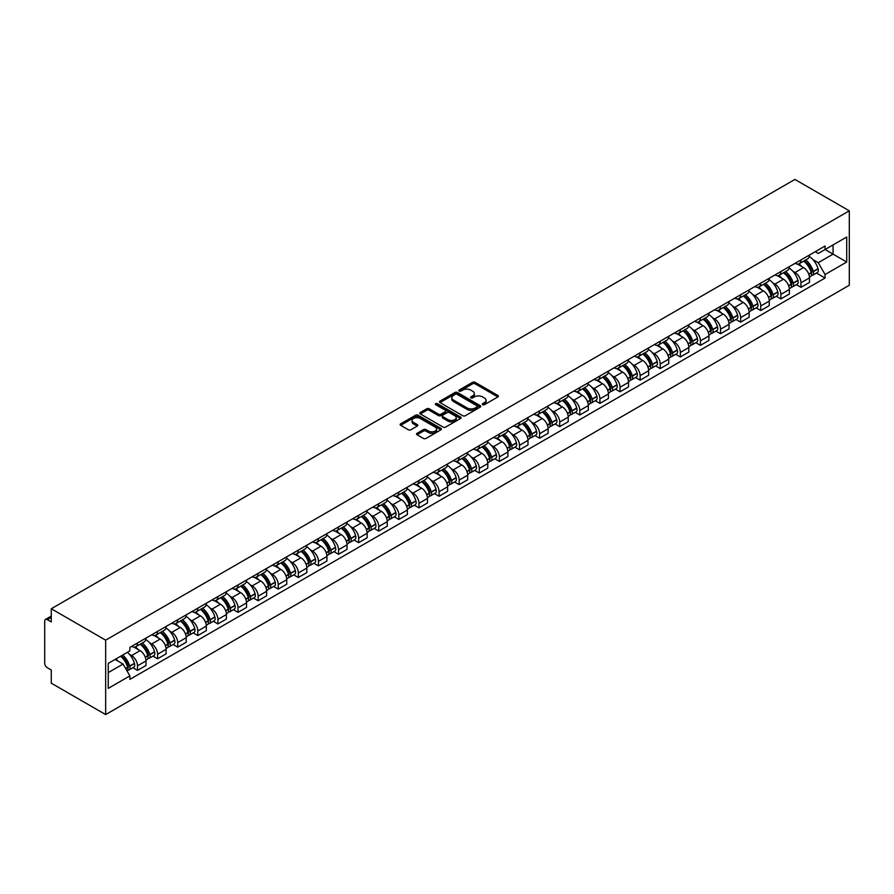 <?xml version="1.0" encoding="UTF-8"?>
<svg xmlns="http://www.w3.org/2000/svg" width="894" height="894" viewBox="0 0 894 894"><rect width="100%" height="100%" fill="white"/><g stroke="black" fill="none" stroke-linecap="round" stroke-linejoin="round"><path stroke-width="1.34" d="M482.671 404.68A1.252 0.726 0 0 0 484.447 404.68L497.88 396.925A1.788 1.028 0 0 0 498.405 396.187A1.788 1.028 0 0 0 497.88 395.461L475.116 382.319A1.788 1.028 0 0 0 472.58 382.319L459.147 390.075A1.252 0.726 0 0 0 460.913 391.103L462.656 390.097A5.722 3.308 0 0 1 470.747 390.097L472.647 391.192A5.722 3.308 0 0 1 474.323 393.528A5.722 3.308 0 0 1 472.647 395.863L470.903 396.869A1.252 0.726 0 0 0 472.68 397.886L474.412 396.891A5.722 3.308 0 0 1 482.514 396.891L484.414 397.986A5.722 3.308 0 0 1 486.09 400.322A5.722 3.308 0 0 1 484.414 402.658L482.671 403.663A1.252 0.726 0 0 0 482.671 404.68L482.671 403.663M417.051 433.299A1.788 1.028 0 0 0 416.526 434.026A1.788 1.028 0 0 0 417.051 434.752L423.432 438.44A1.788 1.028 0 0 0 425.969 438.44L440.898 429.824A1.788 1.028 0 0 0 441.412 429.098A1.788 1.028 0 0 0 440.898 428.36L418.124 415.218A1.788 1.028 0 0 0 415.587 415.218L400.668 423.834A1.788 1.028 0 0 0 400.143 424.572A1.788 1.028 0 0 0 400.668 425.298L408.379 429.757A1.788 1.028 0 0 0 410.916 429.757L417.297 426.069A1.788 1.028 0 0 0 417.822 425.332A1.788 1.028 0 0 0 417.297 424.605L413.475 422.393A4.783 2.76 0 0 1 412.067 420.437A4.783 2.76 0 0 1 415.028 417.889A4.783 2.76 0 0 1 420.247 418.481L435.233 427.142A4.783 2.76 0 0 1 436.63 429.098A4.783 2.76 0 0 1 433.679 431.646A4.783 2.76 0 0 1 428.461 431.053L425.969 429.612A1.788 1.028 0 0 0 423.432 429.612L417.051 433.299L417.051 434.752L423.432 431.098L423.432 429.612M105.66 640.16L51.271 608.758L794.911 179.426L849.3 210.828L105.66 640.16L105.66 714.574L849.3 285.242L849.3 210.828M462.779 415.732A1.788 1.028 0 0 0 465.305 415.732L480.234 407.116A1.788 1.028 0 0 0 480.76 406.379A1.788 1.028 0 0 0 480.234 405.652L457.471 392.5A1.788 1.028 0 0 0 454.934 392.5L440.004 401.127A1.788 1.028 0 0 0 439.479 401.853A1.788 1.028 0 0 0 440.004 402.579L462.779 415.732M436.149 404.948A1.252 0.726 0 0 1 437.412 405.127L437.412 403.641L460.566 417.006A1.788 1.028 0 0 1 461.092 417.733A1.788 1.028 0 0 1 460.566 418.47L445.637 427.086A1.788 1.028 0 0 1 443.111 427.086L420.336 413.944L420.336 412.48A1.788 1.028 0 0 0 419.811 413.207A1.788 1.028 0 0 0 420.336 413.944M420.336 412.48L426.729 408.793A1.788 1.028 0 0 1 429.254 408.793L438.485 414.123A1.788 1.028 0 0 0 441.021 414.123L445.257 411.676A1.788 1.028 0 0 0 445.782 410.949A1.788 1.028 0 0 0 445.257 410.212L435.646 404.669A1.252 0.726 0 0 1 437.412 403.641M51.271 608.758L51.271 621.933L47.281 619.631A3.643 2.101 -120 0 0 45.46 619.441A3.643 2.101 -120 0 0 44.7 621.118L44.7 663.236A3.643 2.101 -120 0 0 47.281 667.695L51.271 669.997L51.271 683.172L105.66 714.574M800.968 259.942A8.381 4.839 60 0 1 799.236 263.696L807.74 258.791A8.381 4.839 -120 0 0 809.472 255.025M792.9 271.273L795.045 272.514A8.381 4.839 60 0 1 800.968 282.783L809.472 277.866A8.381 4.839 -120 0 0 803.55 267.597L797.459 264.088M809.472 277.866L809.472 282.403L800.968 287.32L796.353 284.661M799.236 263.696A8.381 4.839 60 0 1 795.101 263.328M800.968 282.783L800.968 287.32M780.864 271.541A8.381 4.839 60 0 1 779.132 275.307L787.636 270.401A8.381 4.839 -120 0 0 789.368 266.635M776.249 296.26L780.864 298.931L789.368 294.014L789.368 289.477A8.381 4.839 -120 0 0 783.446 279.207L777.355 275.698M779.132 275.307A8.381 4.839 60 0 1 774.997 274.927M772.796 282.884L774.942 284.124A8.381 4.839 60 0 1 780.864 294.383L780.864 298.931M760.76 283.152A8.381 4.839 60 0 1 759.017 286.918L767.533 282.001A8.381 4.839 -120 0 0 769.265 278.246M756.145 307.871L760.76 310.531L769.265 305.625L769.265 301.088A8.381 4.839 -120 0 0 763.342 290.818L757.252 287.298M759.017 286.918A8.381 4.839 60 0 1 754.894 286.538M752.681 294.495L754.827 295.724A8.381 4.839 60 0 1 760.76 305.994L760.76 310.531M740.657 294.763A8.381 4.839 60 0 1 738.913 298.529L747.429 293.612A8.381 4.839 -120 0 0 749.161 289.846M736.041 319.482L740.657 322.142L749.161 317.236L749.161 312.688A8.381 4.839 -120 0 0 743.227 302.429L737.148 298.909M738.913 298.529A8.381 4.839 60 0 1 734.79 298.149M732.577 306.094L734.723 307.335A8.381 4.839 60 0 1 740.657 317.605L740.657 322.142M720.553 306.363A8.381 4.839 60 0 1 718.81 310.129L727.314 305.223A8.381 4.839 -120 0 0 729.057 301.457M715.938 331.093L720.553 333.753L729.057 328.836L729.057 324.298A8.381 4.839 -120 0 0 723.123 314.029L717.033 310.52M718.81 310.129A8.381 4.839 60 0 1 714.686 309.749M712.473 317.705L714.619 318.946A8.381 4.839 60 0 1 720.553 329.216L720.553 333.753M700.438 317.973A8.381 4.839 60 0 1 698.706 321.739L707.21 316.834A8.381 4.839 -120 0 0 708.953 313.068M695.834 342.693L700.438 345.363L708.953 340.446L708.953 335.909A8.381 4.839 -120 0 0 703.019 325.639L696.929 322.119M698.706 321.739A8.381 4.839 60 0 1 694.582 321.359M692.369 329.316L694.515 330.556A8.381 4.839 60 0 1 700.438 340.815L700.438 345.363M680.334 329.584A8.381 4.839 60 0 1 678.602 333.35L687.106 328.433A8.381 4.839 -120 0 0 688.838 324.667M675.73 354.303L680.334 356.963L688.849 352.057L688.849 347.52A8.381 4.839 -120 0 0 682.915 337.25L676.825 333.73M678.602 333.35A8.381 4.839 60 0 1 674.478 332.97M672.266 340.916L674.411 342.156A8.381 4.839 60 0 1 680.334 352.426L680.334 356.963M660.23 341.195A8.381 4.839 60 0 1 658.498 344.95L667.002 340.044A8.381 4.839 -120 0 0 668.734 336.278M655.615 365.914L660.23 368.574L668.734 363.668L668.734 359.12A8.381 4.839 -120 0 0 662.812 348.85L656.721 345.341M658.498 344.95A8.381 4.839 60 0 1 654.363 344.581M652.162 352.527L654.307 353.767A8.381 4.839 60 0 1 660.23 364.037L660.23 368.574M640.126 352.795A8.381 4.839 60 0 1 638.394 356.561L646.898 351.655A8.381 4.839 -120 0 0 648.631 347.889M635.511 377.514L640.126 380.185L648.631 375.268L648.631 370.731A8.381 4.839 -120 0 0 642.708 360.461L636.617 356.952M638.394 356.561A8.381 4.839 60 0 1 634.259 356.181M632.058 364.137L634.204 365.378A8.381 4.839 60 0 1 640.126 375.648L640.126 380.185M620.023 364.406A8.381 4.839 60 0 1 618.29 368.172L626.795 363.255A8.381 4.839 -120 0 0 628.527 359.5M615.407 389.125L620.023 391.784L628.527 386.878L628.527 382.341A8.381 4.839 -120 0 0 622.604 372.072L616.514 368.551M618.29 368.172A8.381 4.839 60 0 1 614.156 367.792M611.954 375.748L614.089 376.977A8.381 4.839 60 0 1 620.023 387.247L620.023 391.784M599.919 376.016A8.381 4.839 60 0 1 598.175 379.782L606.691 374.865A8.381 4.839 -120 0 0 608.423 371.099M595.303 400.736L599.919 403.395L608.423 398.489L608.423 393.952A8.381 4.839 -120 0 0 602.489 383.682L596.41 380.162M598.175 379.782A8.381 4.839 60 0 1 594.052 379.402M591.839 387.348L593.985 388.588A8.381 4.839 60 0 1 599.919 398.858L599.919 403.395M579.815 387.627A8.381 4.839 60 0 1 578.072 391.382L586.576 386.476A8.381 4.839 -120 0 0 588.319 382.71M575.2 412.346L579.815 415.006L588.319 410.089L588.319 405.552A8.381 4.839 -120 0 0 582.385 395.282L576.306 391.773M578.072 391.382A8.381 4.839 60 0 1 573.948 391.002M571.735 398.959L573.881 400.199A8.381 4.839 60 0 1 579.815 410.469L579.815 415.006M559.711 399.227A8.381 4.839 60 0 1 557.968 402.993L566.472 398.087A8.381 4.839 -120 0 0 568.215 394.321M555.096 423.946L559.711 426.617L568.215 421.7L568.215 417.163A8.381 4.839 -120 0 0 562.281 406.893L556.191 403.384M557.968 402.993A8.381 4.839 60 0 1 553.844 402.613M551.632 410.569L553.777 411.81A8.381 4.839 60 0 1 559.711 422.069L559.711 426.617M539.596 410.838A8.381 4.839 60 0 1 537.864 414.604L546.368 409.687A8.381 4.839 -120 0 0 548.111 405.932M534.992 435.557L539.596 438.216L548.111 433.311L548.111 428.774A8.381 4.839 -120 0 0 542.177 418.504L536.087 414.984M537.864 414.604A8.381 4.839 60 0 1 533.74 414.224M531.528 422.169L533.673 423.41A8.381 4.839 60 0 1 539.596 433.679L539.596 438.216M519.492 422.449A8.381 4.839 60 0 1 517.76 426.203L526.264 421.297A8.381 4.839 -120 0 0 527.996 417.532M514.877 447.168L519.492 449.827L527.996 444.921L527.996 440.373A8.381 4.839 -120 0 0 522.074 430.115L515.983 426.594M517.76 426.203A8.381 4.839 60 0 1 513.637 425.835M511.424 433.78L513.569 435.02A8.381 4.839 60 0 1 519.492 445.29L519.492 449.827M499.388 434.048A8.381 4.839 60 0 1 497.656 437.814L506.16 432.908A8.381 4.839 -120 0 0 507.893 429.142M494.773 458.767L499.388 461.438L507.893 456.521L507.893 451.984A8.381 4.839 -120 0 0 501.97 441.714L495.879 438.205M497.656 437.814A8.381 4.839 60 0 1 493.522 437.434M491.32 445.391L493.466 446.631A8.381 4.839 60 0 1 499.388 456.901L499.388 461.438M479.285 445.659A8.381 4.839 60 0 1 477.552 449.425L486.057 444.508A8.381 4.839 -120 0 0 487.789 440.753M474.669 470.378L479.285 473.038L487.789 468.132L487.789 463.595A8.381 4.839 -120 0 0 481.866 453.325L475.776 449.805M477.552 449.425A8.381 4.839 60 0 1 473.418 449.045M471.216 457.002L473.351 458.231A8.381 4.839 60 0 1 479.285 468.501L479.285 473.038M459.181 457.27A8.381 4.839 60 0 1 457.437 461.036L465.953 456.119A8.381 4.839 -120 0 0 467.685 452.353M454.565 481.989L459.181 484.649L467.685 479.743L467.685 475.206A8.381 4.839 -120 0 0 461.762 464.936L455.672 461.416M457.437 461.036A8.381 4.839 60 0 1 453.314 460.656M451.101 468.601L453.247 469.842A8.381 4.839 60 0 1 459.181 480.112L459.181 484.649M439.077 468.881A8.381 4.839 60 0 1 437.334 472.635L445.849 467.73A8.381 4.839 -120 0 0 447.581 463.964M434.462 493.6L439.077 496.259L447.581 491.342L447.581 486.805A8.381 4.839 -120 0 0 441.647 476.536L435.568 473.027M437.334 472.635A8.381 4.839 60 0 1 433.21 472.267M430.997 480.212L433.143 481.453A8.381 4.839 60 0 1 439.077 491.722L439.077 496.259M418.973 480.48A8.381 4.839 60 0 1 417.23 484.246L425.734 479.34A8.381 4.839 -120 0 0 427.477 475.574M414.358 505.199L418.973 507.87L427.477 502.953L427.477 498.416A8.381 4.839 -120 0 0 421.543 488.146L415.453 484.637M417.23 484.246A8.381 4.839 60 0 1 413.106 483.866M410.894 491.823L413.039 493.063A8.381 4.839 60 0 1 418.973 503.322L418.973 507.87M398.858 492.091A8.381 4.839 60 0 1 397.126 495.857L405.63 490.94A8.381 4.839 -120 0 0 407.373 487.185M394.254 516.81L398.858 519.47L407.373 514.564L407.373 510.027A8.381 4.839 -120 0 0 401.44 499.757L395.349 496.237M397.126 495.857A8.381 4.839 60 0 1 393.002 495.477M390.79 503.434L392.935 504.663A8.381 4.839 60 0 1 398.858 514.933L398.858 519.47M378.754 503.702A8.381 4.839 60 0 1 377.022 507.468L385.526 502.551A8.381 4.839 -120 0 0 387.258 498.785M374.15 528.421L378.754 531.081L387.258 526.175L387.258 521.627A8.381 4.839 -120 0 0 381.336 511.368L375.245 507.848M377.022 507.468A8.381 4.839 60 0 1 372.899 507.088M370.686 515.033L372.832 516.274A8.381 4.839 60 0 1 378.754 526.544L378.754 531.081M358.65 515.302A8.381 4.839 60 0 1 356.918 519.068L365.422 514.162A8.381 4.839 -120 0 0 367.155 510.396M354.035 540.021L358.65 542.692L367.155 537.775L367.155 533.237A8.381 4.839 -120 0 0 361.232 522.968L355.142 519.459M356.918 519.068A8.381 4.839 60 0 1 352.784 518.688M350.582 526.644L352.728 527.885A8.381 4.839 60 0 1 358.65 538.154L358.65 542.692M338.547 526.912A8.381 4.839 60 0 1 336.814 530.678L345.319 525.773A8.381 4.839 -120 0 0 347.051 522.007M333.931 551.632L338.547 554.302L347.051 549.385L347.051 544.848A8.381 4.839 -120 0 0 341.128 534.578L335.038 531.058M336.814 530.678A8.381 4.839 60 0 1 332.68 530.298M330.478 538.255L332.624 539.484A8.381 4.839 60 0 1 338.547 549.754L338.547 554.302M318.443 538.523A8.381 4.839 60 0 1 316.711 542.289L325.215 537.372A8.381 4.839 -120 0 0 326.947 533.606M313.828 563.242L318.443 565.902L326.947 560.996L326.947 556.459A8.381 4.839 -120 0 0 321.024 546.189L314.934 542.669M316.711 542.289A8.381 4.839 60 0 1 312.576 541.909M310.363 549.855L312.509 551.095A8.381 4.839 60 0 1 318.443 561.365L318.443 565.902M298.339 550.134A8.381 4.839 60 0 1 296.596 553.889L305.111 548.983A8.381 4.839 -120 0 0 306.843 545.217M293.724 574.853L298.339 577.513L306.843 572.607L306.843 568.059A8.381 4.839 -120 0 0 300.909 557.789L294.83 554.28M296.596 553.889A8.381 4.839 60 0 1 292.472 553.52M290.259 561.466L292.405 562.706A8.381 4.839 60 0 1 298.339 572.976L298.339 577.513M278.235 561.734A8.381 4.839 60 0 1 276.492 565.5L284.996 560.594A8.381 4.839 -120 0 0 286.739 556.828M273.62 586.453L278.235 589.124L286.739 584.207L286.739 579.67A8.381 4.839 -120 0 0 280.805 569.4L274.715 565.891M276.492 565.5A8.381 4.839 60 0 1 272.368 565.12M270.156 573.076L272.301 574.317A8.381 4.839 60 0 1 278.235 584.587L278.235 589.124M258.12 573.345A8.381 4.839 60 0 1 256.388 577.111L264.892 572.194A8.381 4.839 -120 0 0 266.635 568.439M253.516 598.064L258.131 600.723L266.635 595.817L266.635 591.28A8.381 4.839 -120 0 0 260.702 581.011L254.611 577.49M256.388 577.111A8.381 4.839 60 0 1 252.264 576.731M250.052 584.687L252.197 585.916A8.381 4.839 60 0 1 258.131 596.186L258.131 600.723M238.016 584.955A8.381 4.839 60 0 1 236.284 588.721L244.788 583.804A8.381 4.839 -120 0 0 246.532 580.038M233.412 609.674L238.016 612.334L246.532 607.428L246.532 602.891A8.381 4.839 -120 0 0 240.598 592.621L234.507 589.101M236.284 588.721A8.381 4.839 60 0 1 232.161 588.341M229.948 596.287L232.094 597.527A8.381 4.839 60 0 1 238.016 607.797L238.016 612.334M217.912 596.566A8.381 4.839 60 0 1 216.18 600.321L224.685 595.415A8.381 4.839 -120 0 0 226.417 591.649M213.297 621.285L217.912 623.945L226.417 619.028L226.417 614.491A8.381 4.839 -120 0 0 220.494 604.221L214.404 600.712M216.18 600.321A8.381 4.839 60 0 1 212.057 599.941M209.844 607.898L211.99 609.138A8.381 4.839 60 0 1 217.912 619.408L217.912 623.945M197.809 608.166A8.381 4.839 60 0 1 196.077 611.932L204.581 607.026A8.381 4.839 -120 0 0 206.313 603.26M193.193 632.885L197.809 635.556L206.313 630.639L206.313 626.102A8.381 4.839 -120 0 0 200.39 615.832L194.3 612.323M196.077 611.932A8.381 4.839 60 0 1 191.942 611.552M189.74 619.508L191.886 620.749A8.381 4.839 60 0 1 197.809 631.008L197.809 635.556M177.705 619.777A8.381 4.839 60 0 1 175.973 623.543L184.477 618.626A8.381 4.839 -120 0 0 186.209 614.871M173.09 644.496L177.705 647.155L186.209 642.25L186.209 637.713A8.381 4.839 -120 0 0 180.286 627.443L174.196 623.923M175.973 623.543A8.381 4.839 60 0 1 171.838 623.163M169.637 631.108L171.771 632.349A8.381 4.839 60 0 1 177.705 642.618L177.705 647.155M157.601 631.387A8.381 4.839 60 0 1 155.858 635.142L164.373 630.236A8.381 4.839 -120 0 0 166.105 626.471M152.986 656.107L157.601 658.766L166.105 653.86L166.105 649.312A8.381 4.839 -120 0 0 160.171 639.054L154.092 635.533M155.858 635.142A8.381 4.839 60 0 1 151.734 634.774M149.522 642.719L151.667 643.959A8.381 4.839 60 0 1 157.601 654.229L157.601 658.766M137.497 642.987A8.381 4.839 60 0 1 135.754 646.753L144.258 641.847A8.381 4.839 -120 0 0 146.001 638.081M132.882 667.706L137.497 670.377L146.001 665.46L146.001 660.923A8.381 4.839 -120 0 0 140.067 650.653L133.988 647.144M135.754 646.753A8.381 4.839 60 0 1 131.63 646.373M129.418 654.33L131.563 655.57A8.381 4.839 60 0 1 137.497 665.84L137.497 670.377M815.216 251.717L818.245 253.46L846.719 237.022L833.063 244.911L833.063 254.131L818.245 262.691L813.004 259.662M108.241 672.601L123.059 664.052L129.887 675.875L108.241 688.38L108.241 663.382L129.887 650.877L129.887 647.379L825.073 246.018L825.073 249.515L846.719 262.02L825.073 274.525L818.245 262.691M846.719 237.022L846.719 262.02M129.887 675.875L129.887 679.373L825.073 278.023L825.073 274.525M123.059 664.052L115.069 659.437M816.468 273.05L825.073 278.023M483.173 404.859L484.414 404.144A5.722 3.308 0 0 0 486.09 401.808L486.09 400.322M474.323 393.528L474.323 395.014A5.722 3.308 0 0 1 472.647 397.349L471.406 398.065M497.857 396.936L475.116 383.805A1.788 1.028 0 0 0 472.58 383.805L459.639 391.27M480.212 407.128L457.471 393.997A1.788 1.028 0 0 0 454.934 393.997L440.027 402.602L440.004 401.127M477.072 406.893A1.252 0.726 0 0 0 477.072 405.865L457.091 394.332A1.252 0.726 0 0 0 455.314 394.332L453.481 395.394A5.722 3.308 0 0 0 451.805 397.729A5.722 3.308 0 0 0 453.481 400.065L467.149 407.955A5.722 3.308 0 0 0 475.239 407.955L477.072 406.893L477.072 408.379A1.252 0.726 0 0 0 477.441 407.865L477.441 406.379M451.805 397.729L451.805 399.216A5.722 3.308 0 0 0 453.481 401.551L453.481 400.065M477.072 408.379L475.239 409.441A5.722 3.308 0 0 1 467.149 409.441L453.481 401.551M420.359 413.956L426.729 410.279L426.729 408.793M445.782 410.949L445.782 412.436A1.788 1.028 0 0 1 445.257 413.162L441.021 415.609A1.788 1.028 0 0 1 438.485 415.609L429.254 410.279A1.788 1.028 0 0 0 426.729 410.279M437.412 405.127L460.544 418.481M448.073 419.655A4.783 2.76 0 0 0 453.292 420.258A4.783 2.76 0 0 0 456.242 417.699A4.783 2.76 0 0 0 454.845 415.744L449.559 412.704A1.788 1.028 0 0 0 447.034 412.704L442.787 415.14A1.788 1.028 0 0 0 442.262 415.878A1.788 1.028 0 0 0 442.787 416.604L448.073 419.655L448.073 421.141A4.783 2.76 0 0 0 453.292 421.744A4.783 2.76 0 0 0 456.242 419.185L456.242 417.699M442.262 415.878L442.262 417.364A1.788 1.028 0 0 0 442.787 418.09L442.787 416.604M448.073 421.141L442.787 418.09M436.63 429.098L436.63 430.584A4.783 2.76 0 0 1 433.679 433.132A4.783 2.76 0 0 1 428.461 432.54L425.969 431.098A1.788 1.028 0 0 0 423.432 431.098M412.067 420.437L412.067 421.923A4.783 2.76 0 0 0 413.475 423.879L413.475 422.393M417.274 426.08L413.475 423.879M440.865 429.835L418.124 416.705A1.788 1.028 0 0 0 415.587 416.705L400.691 425.309L400.668 423.834M804.131 260.869A11.488 6.627 60 0 1 804.187 260.903A11.488 6.627 60 0 1 811.752 271.206L811.819 271.452A2.235 1.285 60 0 1 811.461 273.195A2.235 1.285 60 0 1 811.417 273.229M803.628 261.16A13.857 8.001 60 0 1 811.249 272.592L811.316 272.826A4.604 2.66 60 0 1 810.59 276.447L809.439 277.106M811.372 275.419A4.604 2.66 -120 0 0 812.646 275.251A4.604 2.66 -120 0 0 813.372 271.642L813.305 271.396A13.857 8.001 -120 0 0 805.695 259.975M809.305 256.5A13.857 8.001 60 0 1 818.01 268.681L818.077 268.926A4.604 2.66 60 0 1 817.351 272.536L812.646 275.251M798.912 263.864A13.857 8.001 60 0 1 801.795 266.591M808.534 266.613L810.299 267.63M784.027 272.48A11.488 6.627 60 0 1 784.083 272.514A11.488 6.627 60 0 1 791.637 282.817L791.715 283.052A2.235 1.285 60 0 1 791.358 284.806A2.235 1.285 60 0 1 791.302 284.84M783.524 272.771A13.857 8.001 60 0 1 791.134 284.203L791.201 284.437A4.604 2.66 60 0 1 790.475 288.047L789.335 288.706M791.268 287.03A4.604 2.66 -120 0 0 792.542 286.862A4.604 2.66 -120 0 0 793.269 283.242L793.201 283.007A13.857 8.001 -120 0 0 785.591 271.575M789.201 268.111A13.857 8.001 60 0 1 797.906 280.291L797.973 280.526A4.604 2.66 60 0 1 797.247 284.147L792.542 286.862M778.797 275.475A13.857 8.001 60 0 1 781.691 278.202M788.43 278.224L790.195 279.241M763.923 284.091A11.488 6.627 60 0 1 763.979 284.124A11.488 6.627 60 0 1 771.533 294.428L771.6 294.662A2.235 1.285 60 0 1 771.254 296.417A2.235 1.285 60 0 1 771.198 296.439M763.42 284.381A13.857 8.001 60 0 1 771.03 295.802L771.097 296.048A4.604 2.66 60 0 1 770.371 299.658L769.231 300.317M771.164 298.641A4.604 2.66 -120 0 0 772.438 298.462A4.604 2.66 -120 0 0 773.165 294.852L773.098 294.618A13.857 8.001 -120 0 0 765.487 283.186M769.086 279.71A13.857 8.001 60 0 1 777.802 291.902L777.869 292.137A4.604 2.66 60 0 1 777.143 295.746L772.438 298.462M758.693 287.075A13.857 8.001 60 0 1 761.587 289.812M768.326 289.824L770.092 290.852M743.819 295.69A11.488 6.627 60 0 1 743.875 295.724A11.488 6.627 60 0 1 751.429 306.027L751.496 306.273A2.235 1.285 60 0 1 751.15 308.028A2.235 1.285 60 0 1 751.094 308.05M743.316 295.981A13.857 8.001 60 0 1 750.926 307.413L750.994 307.648A4.604 2.66 60 0 1 750.267 311.268L749.127 311.928M751.061 310.252A4.604 2.66 -120 0 0 752.335 310.073A4.604 2.66 -120 0 0 753.061 306.463L752.994 306.229A13.857 8.001 -120 0 0 745.372 294.796M748.982 291.321A13.857 8.001 60 0 1 757.699 303.513L757.766 303.748A4.604 2.66 60 0 1 757.039 307.357L752.335 310.073M738.589 298.685A13.857 8.001 60 0 1 741.484 301.412M748.222 301.434L749.988 302.451M723.715 307.301A11.488 6.627 60 0 1 723.771 307.335A11.488 6.627 60 0 1 731.326 317.638L731.393 317.873A2.235 1.285 60 0 1 731.046 319.627A2.235 1.285 60 0 1 730.99 319.661M723.212 307.592A13.857 8.001 60 0 1 730.823 319.024L730.89 319.259A4.604 2.66 60 0 1 730.163 322.868L729.023 323.539M730.946 321.851A4.604 2.66 -120 0 0 732.231 321.684A4.604 2.66 -120 0 0 732.957 318.074L732.89 317.828A13.857 8.001 -120 0 0 725.269 306.407M728.878 302.932A13.857 8.001 60 0 1 737.584 315.113L737.662 315.358A4.604 2.66 60 0 1 736.924 318.968L732.231 321.684M718.485 310.296A13.857 8.001 60 0 1 721.38 313.023M728.118 313.045L729.884 314.062M703.612 318.912A11.488 6.627 60 0 1 703.667 318.946A11.488 6.627 60 0 1 711.222 329.249L711.289 329.484A2.235 1.285 60 0 1 710.931 331.238A2.235 1.285 60 0 1 710.886 331.261M703.109 319.203A13.857 8.001 60 0 1 710.719 330.635L710.786 330.869A4.604 2.66 60 0 1 710.059 334.479L708.908 335.138M710.842 333.462A4.604 2.66 -120 0 0 712.116 333.294A4.604 2.66 -120 0 0 712.842 329.674L712.775 329.439A13.857 8.001 -120 0 0 705.165 318.007M708.774 314.532A13.857 8.001 60 0 1 717.48 326.723L717.547 326.958A4.604 2.66 60 0 1 716.82 330.579L712.116 333.294M698.382 321.896A13.857 8.001 60 0 1 701.276 324.634M708.003 324.645L709.769 325.673M683.497 330.523A11.488 6.627 60 0 1 683.564 330.556A11.488 6.627 60 0 1 691.118 340.86L691.185 341.095A2.235 1.285 60 0 1 690.827 342.849A2.235 1.285 60 0 1 690.783 342.871M683.005 330.802A13.857 8.001 60 0 1 690.615 342.234L690.682 342.48A4.604 2.66 60 0 1 689.956 346.09L688.805 346.749M690.738 345.073A4.604 2.66 -120 0 0 692.012 344.894A4.604 2.66 -120 0 0 692.738 341.284L692.671 341.05A13.857 8.001 -120 0 0 685.061 329.618M688.671 326.142A13.857 8.001 60 0 1 697.376 338.334L697.443 338.569A4.604 2.66 60 0 1 696.717 342.178L692.012 344.894M678.278 333.507A13.857 8.001 60 0 1 681.172 336.233M687.899 336.256L689.665 337.273M663.393 342.123A11.488 6.627 60 0 1 663.46 342.156A11.488 6.627 60 0 1 671.014 352.459L671.081 352.705A2.235 1.285 60 0 1 670.724 354.449A2.235 1.285 60 0 1 670.679 354.482M662.89 342.413A13.857 8.001 60 0 1 670.511 353.845L670.578 354.08A4.604 2.66 60 0 1 669.852 357.701L668.701 358.36M670.634 356.684A4.604 2.66 -120 0 0 671.908 356.505A4.604 2.66 -120 0 0 672.634 352.895L672.567 352.649A13.857 8.001 -120 0 0 664.957 341.229M668.567 337.753A13.857 8.001 60 0 1 677.272 349.934L677.339 350.18A4.604 2.66 60 0 1 676.613 353.789L671.908 356.505M658.174 345.118A13.857 8.001 60 0 1 661.057 347.844M667.796 347.867L669.561 348.883M643.289 353.733A11.488 6.627 60 0 1 643.345 353.767A11.488 6.627 60 0 1 650.899 364.07L650.977 364.305A2.235 1.285 60 0 1 650.62 366.059A2.235 1.285 60 0 1 650.564 366.093M642.786 354.024A13.857 8.001 60 0 1 650.396 365.456L650.474 365.691A4.604 2.66 60 0 1 649.737 369.3L648.597 369.96M650.53 368.283A4.604 2.66 -120 0 0 651.804 368.116A4.604 2.66 -120 0 0 652.531 364.495L652.464 364.26A13.857 8.001 -120 0 0 644.853 352.828M648.463 349.364A13.857 8.001 60 0 1 657.168 361.545L657.235 361.779A4.604 2.66 60 0 1 656.509 365.4L651.804 368.116M638.059 356.728A13.857 8.001 60 0 1 640.953 359.455M647.692 359.477L649.457 360.494M623.185 365.344A11.488 6.627 60 0 1 623.241 365.378A11.488 6.627 60 0 1 630.795 375.681L630.862 375.916A2.235 1.285 60 0 1 630.516 377.67A2.235 1.285 60 0 1 630.46 377.693M622.682 365.635A13.857 8.001 60 0 1 630.292 377.056L630.359 377.302A4.604 2.66 60 0 1 629.633 380.911L628.493 381.57M630.426 379.894A4.604 2.66 -120 0 0 631.7 379.726A4.604 2.66 -120 0 0 632.427 376.106L632.36 375.871A13.857 8.001 -120 0 0 624.75 364.439M628.359 360.964A13.857 8.001 60 0 1 637.064 373.156L637.131 373.39A4.604 2.66 60 0 1 636.405 377L631.7 379.726M617.955 368.328A13.857 8.001 60 0 1 620.849 371.066M627.588 371.077L629.354 372.105M603.081 376.944A11.488 6.627 60 0 1 603.137 376.977A11.488 6.627 60 0 1 610.691 387.281L610.758 387.527A2.235 1.285 60 0 1 610.412 389.281A2.235 1.285 60 0 1 610.356 389.303M602.578 377.234A13.857 8.001 60 0 1 610.189 388.666L610.256 388.901A4.604 2.66 60 0 1 609.529 392.522L608.389 393.181M610.323 391.505A4.604 2.66 -120 0 0 611.597 391.326A4.604 2.66 -120 0 0 612.323 387.717L612.256 387.482A13.857 8.001 -120 0 0 604.646 376.05M608.244 372.574A13.857 8.001 60 0 1 616.961 384.766L617.028 385.001A4.604 2.66 60 0 1 616.301 388.611L611.597 391.326M597.851 379.939A13.857 8.001 60 0 1 600.746 382.666M607.484 382.688L609.25 383.705M582.977 388.555A11.488 6.627 60 0 1 583.033 388.588A11.488 6.627 60 0 1 590.588 398.892L590.655 399.126A2.235 1.285 60 0 1 590.308 400.881A2.235 1.285 60 0 1 590.252 400.914M582.475 388.845A13.857 8.001 60 0 1 590.085 400.277L590.152 400.512A4.604 2.66 60 0 1 589.425 404.122L588.286 404.792M590.219 403.105A4.604 2.66 -120 0 0 591.493 402.937A4.604 2.66 -120 0 0 592.219 399.327L592.152 399.082A13.857 8.001 -120 0 0 584.531 387.661M588.14 384.185A13.857 8.001 60 0 1 596.857 396.366L596.924 396.612A4.604 2.66 60 0 1 596.197 400.221L591.493 402.937M577.747 391.55A13.857 8.001 60 0 1 580.642 394.276M587.38 394.299L589.146 395.316M562.874 400.166A11.488 6.627 60 0 1 562.929 400.199A11.488 6.627 60 0 1 570.484 410.502L570.551 410.737A2.235 1.285 60 0 1 570.193 412.492A2.235 1.285 60 0 1 570.148 412.514M562.371 400.456A13.857 8.001 60 0 1 569.981 411.888L570.048 412.123A4.604 2.66 60 0 1 569.322 415.732L568.182 416.392M570.104 414.715A4.604 2.66 -120 0 0 571.378 414.548A4.604 2.66 -120 0 0 572.115 410.927L572.037 410.692A13.857 8.001 -120 0 0 564.427 399.26M568.036 395.796A13.857 8.001 60 0 1 576.742 407.977L576.809 408.212A4.604 2.66 60 0 1 576.082 411.832L571.378 414.548M557.644 403.149A13.857 8.001 60 0 1 560.538 405.887M567.265 405.91L569.042 406.926M542.77 411.776A11.488 6.627 60 0 1 542.826 411.81A11.488 6.627 60 0 1 550.38 422.113L550.447 422.348A2.235 1.285 60 0 1 550.089 424.102A2.235 1.285 60 0 1 550.045 424.125M542.267 412.067A13.857 8.001 60 0 1 549.877 423.488L549.944 423.734A4.604 2.66 60 0 1 549.218 427.343L548.067 428.002M550 426.326A4.604 2.66 -120 0 0 551.274 426.147A4.604 2.66 -120 0 0 552 422.538L551.933 422.303A13.857 8.001 -120 0 0 544.323 410.871M547.933 407.396A13.857 8.001 60 0 1 556.638 419.588L556.705 419.822A4.604 2.66 60 0 1 555.979 423.432L551.274 426.147M537.54 414.76A13.857 8.001 60 0 1 540.434 417.498M547.162 417.509L548.927 418.526M522.655 423.376A11.488 6.627 60 0 1 522.722 423.41A11.488 6.627 60 0 1 530.276 433.713L530.343 433.959A2.235 1.285 60 0 1 529.986 435.713A2.235 1.285 60 0 1 529.941 435.736M522.152 423.667A13.857 8.001 60 0 1 529.773 435.099L529.84 435.333A4.604 2.66 60 0 1 529.114 438.954L527.963 439.613M529.896 437.937A4.604 2.66 -120 0 0 531.17 437.758A4.604 2.66 -120 0 0 531.896 434.149L531.829 433.903A13.857 8.001 -120 0 0 524.219 422.482M527.829 419.007A13.857 8.001 60 0 1 536.534 431.187L536.601 431.433A4.604 2.66 60 0 1 535.875 435.043L531.17 437.758M517.436 426.371A13.857 8.001 60 0 1 520.33 429.098M527.058 429.12L528.823 430.137M502.551 434.987A11.488 6.627 60 0 1 502.607 435.02A11.488 6.627 60 0 1 510.172 445.324L510.239 445.558A2.235 1.285 60 0 1 509.882 447.313A2.235 1.285 60 0 1 509.837 447.346M502.048 435.277A13.857 8.001 60 0 1 509.669 446.709L509.736 446.944A4.604 2.66 60 0 1 509.01 450.554L507.859 451.224M509.792 449.537A4.604 2.66 -120 0 0 511.066 449.369A4.604 2.66 -120 0 0 511.793 445.748L511.726 445.514A13.857 8.001 -120 0 0 504.115 434.082M507.725 430.617A13.857 8.001 60 0 1 516.43 442.798L516.497 443.033A4.604 2.66 60 0 1 515.771 446.654L511.066 449.369M497.332 437.982A13.857 8.001 60 0 1 500.215 440.708M506.954 440.731L508.72 441.748M482.447 446.598A11.488 6.627 60 0 1 482.503 446.631A11.488 6.627 60 0 1 490.057 456.935L490.124 457.169A2.235 1.285 60 0 1 489.778 458.924A2.235 1.285 60 0 1 489.722 458.946M481.944 446.888A13.857 8.001 60 0 1 489.554 458.309L489.621 458.555A4.604 2.66 60 0 1 488.895 462.164L487.755 462.824M489.688 461.148A4.604 2.66 -120 0 0 490.962 460.98A4.604 2.66 -120 0 0 491.689 457.359L491.622 457.125A13.857 8.001 -120 0 0 484.012 445.693M487.621 442.217A13.857 8.001 60 0 1 496.326 454.409L496.393 454.644A4.604 2.66 60 0 1 495.667 458.264L490.962 460.98M477.217 449.581A13.857 8.001 60 0 1 480.112 452.319M486.85 452.33L488.616 453.359M462.343 458.197A11.488 6.627 60 0 1 462.399 458.231A11.488 6.627 60 0 1 469.953 468.534L470.021 468.78A2.235 1.285 60 0 1 469.674 470.535A2.235 1.285 60 0 1 469.618 470.557M461.84 458.488A13.857 8.001 60 0 1 469.451 469.92L469.518 470.155A4.604 2.66 60 0 1 468.791 473.775L467.651 474.435M469.585 472.758A4.604 2.66 -120 0 0 470.859 472.58A4.604 2.66 -120 0 0 471.585 468.97L471.518 468.735A13.857 8.001 -120 0 0 463.908 457.303M467.506 453.828A13.857 8.001 60 0 1 476.223 466.02L476.29 466.255A4.604 2.66 60 0 1 475.563 469.864L470.859 472.58M457.113 461.192A13.857 8.001 60 0 1 460.008 463.919M466.746 463.941L468.512 464.958M442.239 469.808A11.488 6.627 60 0 1 442.295 469.842A11.488 6.627 60 0 1 449.85 480.145L449.917 480.391A2.235 1.285 60 0 1 449.57 482.134A2.235 1.285 60 0 1 449.514 482.168M441.737 470.099A13.857 8.001 60 0 1 449.347 481.531L449.414 481.765A4.604 2.66 60 0 1 448.687 485.386L447.548 486.045M449.481 484.358A4.604 2.66 -120 0 0 450.755 484.19A4.604 2.66 -120 0 0 451.481 480.581L451.414 480.335A13.857 8.001 -120 0 0 443.793 468.914M447.402 465.439A13.857 8.001 60 0 1 456.119 477.619L456.186 477.865A4.604 2.66 60 0 1 455.459 481.475L450.755 484.19M437.01 472.803A13.857 8.001 60 0 1 439.904 475.53M446.642 475.552L448.408 476.569M422.136 481.419A11.488 6.627 60 0 1 422.191 481.453A11.488 6.627 60 0 1 429.746 491.756L429.813 491.991A2.235 1.285 60 0 1 429.466 493.745A2.235 1.285 60 0 1 429.411 493.767M421.633 481.71A13.857 8.001 60 0 1 429.243 493.142L429.31 493.376A4.604 2.66 60 0 1 428.584 496.986L427.444 497.645M429.366 495.969A4.604 2.66 -120 0 0 430.651 495.801A4.604 2.66 -120 0 0 431.377 492.181L431.31 491.946A13.857 8.001 -120 0 0 423.689 480.514M427.298 477.05A13.857 8.001 60 0 1 436.004 489.23L436.082 489.465A4.604 2.66 60 0 1 435.344 493.086L430.651 495.801M416.906 484.414A13.857 8.001 60 0 1 419.8 487.141M426.539 487.163L428.304 488.18M402.032 493.03A11.488 6.627 60 0 1 402.088 493.063A11.488 6.627 60 0 1 409.642 503.367L409.709 503.601A2.235 1.285 60 0 1 409.351 505.356A2.235 1.285 60 0 1 409.307 505.378M401.529 493.32A13.857 8.001 60 0 1 409.139 504.741L409.206 504.987A4.604 2.66 60 0 1 408.48 508.597L407.329 509.256M409.262 507.58A4.604 2.66 -120 0 0 410.536 507.401A4.604 2.66 -120 0 0 411.262 503.791L411.195 503.557A13.857 8.001 -120 0 0 403.585 492.125M407.195 488.649A13.857 8.001 60 0 1 415.9 500.841L415.967 501.076A4.604 2.66 60 0 1 415.241 504.685L410.536 507.401M396.802 496.014A13.857 8.001 60 0 1 399.696 498.751M406.424 498.763L408.189 499.791M381.917 504.629A11.488 6.627 60 0 1 381.984 504.663A11.488 6.627 60 0 1 389.538 514.966L389.605 515.212A2.235 1.285 60 0 1 389.248 516.967A2.235 1.285 60 0 1 389.203 516.989M381.425 504.92A13.857 8.001 60 0 1 389.035 516.352L389.102 516.587A4.604 2.66 60 0 1 388.376 520.207L387.225 520.867M389.158 519.191A4.604 2.66 -120 0 0 390.432 519.012A4.604 2.66 -120 0 0 391.159 515.402L391.091 515.168A13.857 8.001 -120 0 0 383.481 503.735M387.091 500.26A13.857 8.001 60 0 1 395.796 512.441L395.863 512.687A4.604 2.66 60 0 1 395.137 516.296L390.432 519.012M376.698 507.624A13.857 8.001 60 0 1 379.592 510.351M386.32 510.373L388.085 511.39M361.813 516.24A11.488 6.627 60 0 1 361.88 516.274A11.488 6.627 60 0 1 369.434 526.577L369.501 526.812A2.235 1.285 60 0 1 369.144 528.566A2.235 1.285 60 0 1 369.099 528.6M361.31 516.531A13.857 8.001 60 0 1 368.931 527.963L368.998 528.198A4.604 2.66 60 0 1 368.272 531.807L367.121 532.478M369.054 530.79A4.604 2.66 -120 0 0 370.328 530.623A4.604 2.66 -120 0 0 371.055 527.013L370.988 526.767A13.857 8.001 -120 0 0 363.377 515.335M366.987 511.871A13.857 8.001 60 0 1 375.692 524.052L375.759 524.297A4.604 2.66 60 0 1 375.033 527.907L370.328 530.623M356.594 519.235A13.857 8.001 60 0 1 359.477 521.962M366.216 521.984L367.982 523.001M341.709 527.851A11.488 6.627 60 0 1 341.765 527.885A11.488 6.627 60 0 1 349.319 538.188L349.398 538.423A2.235 1.285 60 0 1 349.04 540.177A2.235 1.285 60 0 1 348.984 540.199M341.206 528.142A13.857 8.001 60 0 1 348.816 539.563L348.895 539.808A4.604 2.66 60 0 1 348.157 543.418L347.017 544.077M348.951 542.401A4.604 2.66 -120 0 0 350.224 542.233A4.604 2.66 -120 0 0 350.951 538.613L350.884 538.378A13.857 8.001 -120 0 0 343.274 526.946M346.883 523.471A13.857 8.001 60 0 1 355.588 535.662L355.656 535.897A4.604 2.66 60 0 1 354.929 539.518L350.224 542.233M336.479 530.835A13.857 8.001 60 0 1 339.374 533.573M346.112 533.584L347.878 534.612M321.605 539.462A11.488 6.627 60 0 1 321.661 539.484A11.488 6.627 60 0 1 329.216 549.799L329.283 550.034A2.235 1.285 60 0 1 328.936 551.788A2.235 1.285 60 0 1 328.88 551.81M321.102 539.741A13.857 8.001 60 0 1 328.713 551.173L328.78 551.419A4.604 2.66 60 0 1 328.053 555.029L326.913 555.688M328.847 554.012A4.604 2.66 -120 0 0 330.121 553.833A4.604 2.66 -120 0 0 330.847 550.223L330.78 549.989A13.857 8.001 -120 0 0 323.17 538.557M326.779 535.081A13.857 8.001 60 0 1 335.485 547.273L335.552 547.508A4.604 2.66 60 0 1 334.825 551.117L330.121 553.833M316.375 542.446A13.857 8.001 60 0 1 319.27 545.172M326.008 545.195L327.774 546.212M301.502 551.062A11.488 6.627 60 0 1 301.557 551.095A11.488 6.627 60 0 1 309.112 561.398L309.179 561.644A2.235 1.285 60 0 1 308.832 563.388A2.235 1.285 60 0 1 308.776 563.421M300.999 551.352A13.857 8.001 60 0 1 308.609 562.784L308.676 563.019A4.604 2.66 60 0 1 307.949 566.64L306.81 567.299M308.743 565.623A4.604 2.66 -120 0 0 310.017 565.444A4.604 2.66 -120 0 0 310.743 561.834L310.676 561.588A13.857 8.001 -120 0 0 303.066 550.168M306.664 546.692A13.857 8.001 60 0 1 315.381 558.873L315.448 559.119A4.604 2.66 60 0 1 314.722 562.728L310.017 565.444M296.272 554.057A13.857 8.001 60 0 1 299.166 556.783M305.904 556.806L307.67 557.822M281.398 562.672A11.488 6.627 60 0 1 281.454 562.706A11.488 6.627 60 0 1 289.008 573.009L289.075 573.244A2.235 1.285 60 0 1 288.728 574.998A2.235 1.285 60 0 1 288.673 575.032M280.895 562.963A13.857 8.001 60 0 1 288.505 574.395L288.572 574.63A4.604 2.66 60 0 1 287.846 578.239L286.706 578.899M288.628 577.222A4.604 2.66 -120 0 0 289.913 577.055A4.604 2.66 -120 0 0 290.639 573.434L290.572 573.199A13.857 8.001 -120 0 0 282.951 561.767M286.561 558.303A13.857 8.001 60 0 1 295.277 570.484L295.344 570.718A4.604 2.66 60 0 1 294.618 574.339L289.913 577.055M276.168 565.667A13.857 8.001 60 0 1 279.062 568.394M285.801 568.416L287.566 569.433M261.294 574.283A11.488 6.627 60 0 1 261.35 574.317A11.488 6.627 60 0 1 268.904 584.62L268.971 584.855A2.235 1.285 60 0 1 268.613 586.609A2.235 1.285 60 0 1 268.569 586.632M260.791 574.574A13.857 8.001 60 0 1 268.401 585.995L268.468 586.24A4.604 2.66 60 0 1 267.742 589.85L266.602 590.509M268.524 588.833A4.604 2.66 -120 0 0 269.798 588.665A4.604 2.66 -120 0 0 270.536 585.045L270.457 584.81A13.857 8.001 -120 0 0 262.847 573.378M266.457 569.903A13.857 8.001 60 0 1 275.162 582.095L275.229 582.329A4.604 2.66 60 0 1 274.503 585.939L269.798 588.665M256.064 577.267A13.857 8.001 60 0 1 258.958 580.005M265.686 580.016L267.451 581.044M241.19 585.883A11.488 6.627 60 0 1 241.246 585.916A11.488 6.627 60 0 1 248.8 596.22L248.867 596.466A2.235 1.285 60 0 1 248.51 598.22A2.235 1.285 60 0 1 248.465 598.242M240.687 586.173A13.857 8.001 60 0 1 248.297 597.605L248.364 597.84A4.604 2.66 60 0 1 247.638 601.461L246.487 602.12M248.42 600.444A4.604 2.66 -120 0 0 249.694 600.265A4.604 2.66 -120 0 0 250.421 596.656L250.354 596.421A13.857 8.001 -120 0 0 242.743 584.989M246.353 581.513A13.857 8.001 60 0 1 255.058 593.705L255.125 593.94A4.604 2.66 60 0 1 254.399 597.55L249.694 600.265M235.96 588.878A13.857 8.001 60 0 1 238.854 591.604M245.582 591.627L247.347 592.644M221.075 597.494A11.488 6.627 60 0 1 221.142 597.527A11.488 6.627 60 0 1 228.696 607.831L228.763 608.065A2.235 1.285 60 0 1 228.406 609.82A2.235 1.285 60 0 1 228.361 609.853M220.572 597.784A13.857 8.001 60 0 1 228.193 609.216L228.261 609.451A4.604 2.66 60 0 1 227.534 613.061L226.383 613.731M228.316 612.044A4.604 2.66 -120 0 0 229.59 611.876A4.604 2.66 -120 0 0 230.317 608.266L230.25 608.021A13.857 8.001 -120 0 0 222.64 596.6M226.249 593.124A13.857 8.001 60 0 1 234.954 605.305L235.021 605.551A4.604 2.66 60 0 1 234.295 609.16L229.59 611.876M215.856 600.489A13.857 8.001 60 0 1 218.751 603.215M225.478 603.238L227.244 604.255M200.971 609.105A11.488 6.627 60 0 1 201.027 609.138A11.488 6.627 60 0 1 208.593 619.441L208.66 619.676A2.235 1.285 60 0 1 208.302 621.431A2.235 1.285 60 0 1 208.257 621.453M200.468 609.395A13.857 8.001 60 0 1 208.09 620.827L208.157 621.062A4.604 2.66 60 0 1 207.43 624.671L206.279 625.331M208.213 623.654A4.604 2.66 -120 0 0 209.487 623.487A4.604 2.66 -120 0 0 210.213 619.866L210.146 619.631A13.857 8.001 -120 0 0 202.536 608.199M206.145 604.724A13.857 8.001 60 0 1 214.851 616.916L214.918 617.151A4.604 2.66 60 0 1 214.191 620.771L209.487 623.487M195.752 612.088A13.857 8.001 60 0 1 198.636 614.826M205.374 614.849L207.14 615.865M180.867 620.715A11.488 6.627 60 0 1 180.923 620.749A11.488 6.627 60 0 1 188.478 631.052L188.545 631.287A2.235 1.285 60 0 1 188.198 633.041A2.235 1.285 60 0 1 188.142 633.064M180.364 621.006A13.857 8.001 60 0 1 187.975 632.427L188.042 632.673A4.604 2.66 60 0 1 187.315 636.282L186.175 636.941M188.109 635.265A4.604 2.66 -120 0 0 189.383 635.086A4.604 2.66 -120 0 0 190.109 631.477L190.042 631.242A13.857 8.001 -120 0 0 182.432 619.81M186.041 616.335A13.857 8.001 60 0 1 194.747 628.527L194.814 628.761A4.604 2.66 60 0 1 194.087 632.371L189.383 635.086M175.637 623.699A13.857 8.001 60 0 1 178.532 626.437M185.27 626.448L187.036 627.465M160.764 632.315A11.488 6.627 60 0 1 160.819 632.349A11.488 6.627 60 0 1 168.374 642.652L168.441 642.898A2.235 1.285 60 0 1 168.094 644.641A2.235 1.285 60 0 1 168.038 644.675M160.261 632.606A13.857 8.001 60 0 1 167.871 644.038L167.938 644.272A4.604 2.66 60 0 1 167.212 647.893L166.072 648.552M168.005 646.876A4.604 2.66 -120 0 0 169.279 646.697A4.604 2.66 -120 0 0 170.005 643.088L169.938 642.842A13.857 8.001 -120 0 0 162.328 631.421M165.926 627.946A13.857 8.001 60 0 1 174.643 640.126L174.71 640.372A4.604 2.66 60 0 1 173.984 643.982L169.279 646.697M155.534 635.31A13.857 8.001 60 0 1 158.428 638.037M165.167 638.059L166.932 639.076M140.66 643.926A11.488 6.627 60 0 1 140.716 643.959A11.488 6.627 60 0 1 148.27 654.263L148.337 654.497A2.235 1.285 60 0 1 147.991 656.252A2.235 1.285 60 0 1 147.935 656.285M140.157 644.216A13.857 8.001 60 0 1 147.767 655.648L147.834 655.883A4.604 2.66 60 0 1 147.108 659.493L145.968 660.152M147.901 658.476A4.604 2.66 -120 0 0 149.175 658.308A4.604 2.66 -120 0 0 149.901 654.687L149.834 654.453A13.857 8.001 -120 0 0 142.213 643.021M145.823 639.556A13.857 8.001 60 0 1 154.539 651.737L154.606 651.972A4.604 2.66 60 0 1 153.88 655.593L149.175 658.308M135.43 646.921A13.857 8.001 60 0 1 138.324 649.647M145.063 649.67L146.828 650.687M121.171 655.917A11.488 6.627 60 0 1 128.166 665.874L128.233 666.108A2.235 1.285 60 0 1 127.876 667.863A2.235 1.285 60 0 1 127.831 667.885M120.589 656.252A13.857 8.001 60 0 1 127.663 667.248L127.73 667.494A4.604 2.66 60 0 1 127.093 671.048M127.786 670.087A4.604 2.66 -120 0 0 129.06 669.919A4.604 2.66 -120 0 0 129.798 666.298L129.719 666.064A13.857 8.001 -120 0 0 122.646 655.056M127.35 652.341A13.857 8.001 60 0 1 134.424 663.348L134.502 663.583A4.604 2.66 60 0 1 133.765 667.203L129.06 669.919M115.885 658.967A13.857 8.001 60 0 1 118.22 661.258M124.959 661.269L126.725 662.298M157.601 654.229L166.105 649.312M177.705 642.618L186.209 637.713M197.809 631.008L206.313 626.102M217.912 619.408L226.417 614.491M238.016 607.797L246.532 602.891M258.131 596.186L266.635 591.28M278.235 584.587L286.739 579.67M298.339 572.976L306.843 568.059M318.443 561.365L326.947 556.459M338.547 549.754L347.051 544.848M358.65 538.154L367.155 533.237M378.754 526.544L387.258 521.627M398.858 514.933L407.373 510.027M418.973 503.322L427.477 498.416M439.077 491.722L447.581 486.805M459.181 480.112L467.685 475.206M479.285 468.501L487.789 463.595M499.388 456.901L507.893 451.984M519.492 445.29L527.996 440.373M539.596 433.679L548.111 428.774M559.711 422.069L568.215 417.163M579.815 410.469L588.319 405.552M599.919 398.858L608.423 393.952M620.023 387.247L628.527 382.341M640.126 375.648L648.631 370.731M660.23 364.037L668.734 359.12M680.334 352.426L688.849 347.52M700.438 340.815L708.953 335.909M720.553 329.216L729.057 324.298M740.657 317.605L749.161 312.688M760.76 305.994L769.265 301.088M780.864 294.383L789.368 289.477M137.497 665.84L146.001 660.923M131.563 655.57L140.067 650.653M151.667 643.959L160.171 639.054M171.771 632.349L180.286 627.443M191.886 620.749L200.39 615.832M211.99 609.138L220.494 604.221M232.094 597.527L240.598 592.621M252.197 585.916L260.702 581.011M272.301 574.317L280.805 569.4M292.405 562.706L300.909 557.789M312.509 551.095L321.024 546.189M332.624 539.484L341.128 534.578M352.728 527.885L361.232 522.968M372.832 516.274L381.336 511.368M392.935 504.663L401.44 499.757M413.039 493.063L421.543 488.146M433.143 481.453L441.647 476.536M453.247 469.842L461.762 464.936M473.351 458.231L481.866 453.325M493.466 446.631L501.97 441.714M513.569 435.02L522.074 430.115M533.673 423.41L542.177 418.504M553.777 411.81L562.281 406.893M573.881 400.199L582.385 395.282M593.985 388.588L602.489 383.682M614.089 376.977L622.604 372.072M634.204 365.378L642.708 360.461M654.307 353.767L662.812 348.85M674.411 342.156L682.915 337.25M694.515 330.556L703.019 325.639M714.619 318.946L723.123 314.029M734.723 307.335L743.227 302.429M754.827 295.724L763.342 290.818M774.942 284.124L783.446 279.207M795.045 272.514L803.55 267.597M51.271 617.318L47.281 619.631M484.414 404.144L484.414 402.658M470.903 397.886L470.903 396.869M472.647 397.349L472.647 395.863M459.147 391.103L459.147 390.075M472.58 383.805L472.58 382.319M475.116 383.805L475.116 382.319M497.88 396.925L497.88 395.461M454.934 393.997L454.934 392.5M457.471 393.997L457.471 392.5M480.234 407.116L480.234 405.652M467.149 409.441L467.149 407.955M475.239 409.441L475.239 407.955M429.254 410.279L429.254 408.793M438.485 415.609L438.485 414.123M441.021 415.609L441.021 414.123M445.257 413.162L445.257 411.676M460.566 418.47L460.566 417.006M425.969 431.098L425.969 429.612M428.461 432.54L428.461 431.053M417.297 426.069L417.297 424.605M415.587 416.705L415.587 415.218M418.124 416.705L418.124 415.218M440.898 429.824L440.898 428.36M808.791 274.279L811.316 272.826M813.372 271.642L818.077 268.926M813.305 271.396L818.01 268.681M811.238 272.569L811.92 272.178M808.712 274.056L811.249 272.592M788.687 285.89L791.201 284.437M793.269 283.242L797.973 280.526M793.201 283.007L797.906 280.291M788.597 285.667L791.816 283.789M768.583 297.501L771.097 296.048M773.165 294.852L777.869 292.137M773.098 294.618L777.802 291.902M768.494 297.266L771.712 295.389M748.479 309.112L750.994 307.648M753.061 306.463L757.766 303.748M752.994 306.229L757.699 303.513M748.39 308.877L751.608 307M728.375 320.711L730.89 319.259M732.957 318.074L737.662 315.358M732.89 317.828L737.584 315.113M730.823 319.002L731.504 318.61M728.286 320.488L730.823 319.024M708.26 332.322L710.786 330.869M712.842 329.674L717.547 326.958M712.775 329.439L717.48 326.723M708.182 332.099L711.4 330.221M688.156 343.933L690.682 342.48M692.738 341.284L697.443 338.569M692.671 341.05L697.376 338.334M688.078 343.698L691.297 341.821M668.053 355.533L670.578 354.08M672.634 352.895L677.339 350.18M672.567 352.649L677.272 349.934M670.5 353.823L671.193 353.432M667.974 355.309L670.511 353.845M647.949 367.143L650.474 365.691M652.531 364.495L657.235 361.779M652.464 364.26L657.168 361.545M650.396 365.434L651.078 365.043M647.859 366.92L650.396 365.456M627.845 378.754L630.359 377.302M632.427 376.106L637.131 373.39M632.36 375.871L637.064 373.156M627.756 378.52L630.974 376.642M607.741 390.365L610.256 388.901M612.323 387.717L617.028 385.001M612.256 387.482L616.961 384.766M607.652 390.13L610.87 388.253M587.637 401.965L590.152 400.512M592.219 399.327L596.924 396.612M592.152 399.082L596.857 396.366M590.085 400.255L590.766 399.864M587.548 401.741L590.085 400.277M567.534 413.576L570.048 412.123M572.115 410.927L576.809 408.212M572.037 410.692L576.742 407.977M569.97 411.866L570.663 411.475M567.444 413.352L569.981 411.888M547.419 425.186L549.944 423.734M552 422.538L556.705 419.822M551.933 422.303L556.638 419.588M547.34 424.952L550.559 423.074M527.315 436.786L529.84 435.333M531.896 434.149L536.601 431.433M531.829 433.903L536.534 431.187M527.236 436.563L530.455 434.685M507.211 448.397L509.736 446.944M511.793 445.748L516.497 443.033M511.726 445.514L516.43 442.798M509.658 446.687L510.34 446.296M507.133 448.173L509.669 446.709M487.107 460.008L489.621 458.555M491.689 457.359L496.393 454.644M491.622 457.125L496.326 454.409M487.018 459.784L490.236 457.896M467.003 471.619L469.518 470.155M471.585 468.97L476.29 466.255M471.518 468.735L476.223 466.02M466.914 471.384L470.132 469.506M446.899 483.218L449.414 481.765M451.481 480.581L456.186 477.865M451.414 480.335L456.119 477.619M446.81 482.995L450.028 481.117M426.796 494.829L429.31 493.376M431.377 492.181L436.082 489.465M431.31 491.946L436.004 489.23M429.243 493.119L429.925 492.728M426.706 494.606L429.243 493.142M406.681 506.44L409.206 504.987M411.262 503.791L415.967 501.076M411.195 503.557L415.9 500.841M406.602 506.205L409.821 504.328M386.577 518.051L389.102 516.587M391.159 515.402L395.863 512.687M391.091 515.168L395.796 512.441M389.024 516.341L389.717 515.939M386.499 517.816L389.035 516.352M366.473 529.65L368.998 528.198M371.055 527.013L375.759 524.297M370.988 526.767L375.692 524.052M366.395 529.427L369.602 527.549M346.369 541.261L348.895 539.808M350.951 538.613L355.656 535.897M350.884 538.378L355.588 535.662M348.816 539.551L349.498 539.16M346.28 541.038L348.816 539.563M326.265 552.872L328.78 551.419M330.847 550.223L335.552 547.508M330.78 549.989L335.485 547.273M326.176 552.637L329.394 550.76M306.161 564.472L308.676 563.019M310.743 561.834L315.448 559.119M310.676 561.588L315.381 558.873M306.072 564.248L309.29 562.371M286.058 576.082L288.572 574.63M290.639 573.434L295.344 570.718M290.572 573.199L295.277 570.484M285.968 575.859L289.187 573.982M265.943 587.693L268.468 586.24M270.536 585.045L275.229 582.329M270.457 584.81L275.162 582.095M268.39 585.983L269.083 585.581M265.864 587.459L268.401 585.995M245.839 599.304L248.364 597.84M250.421 596.656L255.125 593.94M250.354 596.421L255.058 593.705M245.761 599.069L248.979 597.192M225.735 610.904L228.261 609.451M230.317 608.266L235.021 605.551M230.25 608.021L234.954 605.305M225.657 610.68L228.875 608.803M205.631 622.515L208.157 621.062M210.213 619.866L214.918 617.151M210.146 619.631L214.851 616.916M205.553 622.291L208.76 620.414M185.527 634.125L188.042 632.673M190.109 631.477L194.814 628.761M190.042 631.242L194.747 628.527M187.975 632.416L188.656 632.013M185.438 633.891L187.975 632.427M165.424 645.725L167.938 644.272M170.005 643.088L174.71 640.372M169.938 642.842L174.643 640.126M165.334 645.502L168.553 643.624M145.32 657.336L147.834 655.883M149.901 654.687L154.606 651.972M149.834 654.453L154.539 651.737M145.23 657.112L148.449 655.235M125.719 668.656L127.73 667.494M129.798 666.298L134.502 663.583M129.719 666.064L134.424 663.348M125.596 668.444L128.345 666.835M45.46 619.441L51.271 616.089"/></g></svg>
